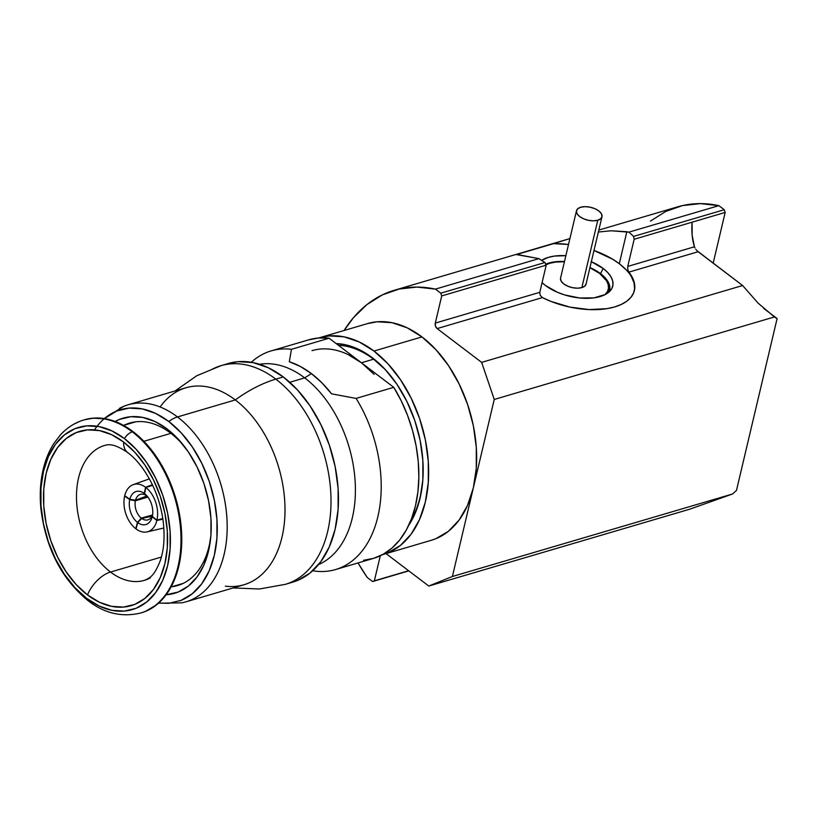<?xml version="1.0" encoding="UTF-8"?>
<svg xmlns="http://www.w3.org/2000/svg" width="818" height="818" viewBox="0 0 818 818"><rect width="100%" height="100%" fill="white"/><g stroke="black" fill="none" stroke-linecap="round" stroke-linejoin="round"><path stroke-width="1.23" d="M546.956 264.275A36.657 18.436 13.3 0 0 546.629 264.408A36.657 18.436 13.3 0 0 545.984 264.674A36.657 18.436 -166.7 0 1 546.956 264.275M545.995 264.705A35.941 18.078 -166.7 0 1 547.293 264.142A35.941 18.078 -166.7 0 1 549.829 263.263L555.402 262.097L564.44 261.709A35.941 18.078 -166.7 0 0 549.829 263.263L545.156 265.114M576.496 210.727A13.088 6.585 -166.7 0 1 580.678 207.24L584.993 206.657L589.942 207.158L594.798 208.651L598.796 210.921L601.342 213.631L602.048 216.341L600.801 218.662L597.784 220.236A13.088 6.585 -166.7 0 1 583.316 218.672A13.088 6.585 -166.7 0 1 576.496 210.727L560.565 278.089A13.088 6.585 13.3 0 0 567.385 286.034A13.088 6.585 13.3 0 0 581.864 287.599A13.088 6.585 13.3 0 0 586.046 284.112L601.976 216.75A13.088 6.585 -166.7 0 1 597.784 220.236L581.864 287.599L597.784 220.236L593.479 220.819L588.52 220.328L583.674 218.825L579.676 216.555L577.13 213.856L576.424 211.136L577.672 208.815L580.678 207.24A13.088 6.585 -166.7 0 1 595.156 208.815A13.088 6.585 -166.7 0 1 601.976 216.75M591.342 261.709A39.53 19.888 -166.7 0 1 603.163 268.457L600.545 273.641A37.475 18.855 13.3 0 0 589.972 267.527A37.475 18.855 13.3 0 1 600.535 273.662A37.475 18.855 13.3 0 1 609.635 290.339A37.475 18.855 -166.7 0 1 609.113 291.914A37.475 18.855 13.3 0 0 600.545 273.641L600.535 273.662A37.475 18.855 13.3 0 0 589.962 267.547A37.475 18.855 -166.7 0 1 600.545 273.641A37.475 18.855 -166.7 0 1 609.635 290.329A37.475 18.855 13.3 0 0 600.535 273.662L603.163 268.457A39.53 19.888 -166.7 0 1 610.913 289.94A39.53 19.888 -166.7 0 1 545.422 285.462L557.498 292.323L564.635 294.93L579.727 297.997L593.991 297.854L605.259 294.541L609.205 291.832L611.813 288.549L612.968 284.817L612.651 280.789L610.852 276.607L607.651 272.445L603.163 268.457L591.077 261.596M564.492 261.525A37.475 18.855 13.3 0 0 545.739 264.153A37.475 18.855 13.3 0 1 564.492 261.525A37.475 18.855 13.3 0 0 545.729 264.132A37.475 18.855 -166.7 0 1 564.492 261.504M634.308 290.83A61.606 30.992 13.3 0 0 619.287 263.703L626.844 231.729L628.837 232.159A61.606 30.992 -166.7 0 1 633.531 236.433L634.165 239.265L627.743 266.423L627.764 269.582M383.417 554.389A112.945 73.221 73.6 0 1 382.456 554.665L387.824 552.856L400.411 545.432L411.106 534.185L419.522 519.553L425.319 502.099L428.284 482.487L428.295 461.475L425.36 439.869L419.583 418.509L411.188 398.202L400.503 379.726L387.936 363.805L373.969 351.045L421.965 336.914L373.969 351.045L359.143 341.934L344.02 336.832L329.184 335.912L318.652 337.998A112.945 73.221 73.6 0 1 319.613 337.701A112.945 73.221 73.6 0 1 373.969 351.045A112.945 73.221 73.6 0 1 428.499 464.951A112.945 73.221 73.6 0 1 383.417 554.389L431.413 540.258A112.945 73.221 -106.4 0 0 473.315 487.968L494.246 399.45L481.638 362.374L437.149 328.58L435.493 326.137L435.288 323.09L539.798 292.323L546.209 265.165L544.982 262.506A61.606 30.992 -166.7 0 1 538.939 258.631L516.373 254.367L569.348 238.744M431.106 540.35L435.82 538.725L448.397 531.301L459.102 520.054L467.518 505.422L473.315 487.968A112.945 73.221 -106.4 0 0 421.965 336.914L435.933 349.675L448.499 365.595L459.184 384.071L467.579 404.378L473.356 425.738L476.291 447.344L476.281 468.356L473.315 487.968L452.395 576.485L428.765 586.046L386.055 553.612L428.765 586.046L689.738 509.195L428.765 586.046L452.395 576.485L732.56 493.99A102.679 58.681 -52.8 0 1 736.476 490.422A102.679 58.681 127.2 0 0 732.56 493.99L689.738 509.195L732.56 493.99L452.395 576.485L494.246 399.45L774.411 316.944L494.246 399.45L481.638 362.374L437.149 328.58A4.11 2.659 73.6 0 1 435.288 323.09L441.71 295.932L546.209 265.165L539.798 292.323L540.207 295.318M628.756 272.005L628.858 272.138A61.606 30.992 -166.7 0 1 634.39 290.523A61.606 30.992 -166.7 0 1 542.416 297.588L542.395 297.578M650.412 221.116L665.78 211.443L682.57 205.563L700.402 203.621L718.879 205.645L724.247 209.715L633.531 236.433A61.606 30.992 13.3 0 0 628.837 232.159L611.097 230.768L598.367 232.026L611.097 230.768L626.844 231.729L619.287 263.703A61.606 30.992 13.3 0 0 594.001 250.502L612.815 259.316L619.287 263.703L626.271 269.93M520.238 253.457A61.606 30.992 13.3 0 0 518.653 254.991L520.238 253.457L553.541 243.652L568.52 244.48A61.606 30.992 13.3 0 0 553.541 243.652L569.911 238.58M367.323 323.652L377.18 321.781L392.016 322.701L407.139 327.803L421.965 336.914A112.945 73.221 -106.4 0 0 367.609 323.57L319.613 337.701M422.681 481.822A102.679 66.565 -106.4 0 1 410.902 520.32A102.679 66.565 -106.4 0 0 422.681 481.833M391.934 377.405A102.679 66.565 -106.4 0 0 373.581 359.194L372.384 357.783A104.939 68.027 73.6 0 1 391.536 376.894A104.939 68.027 73.6 0 1 422.63 482.467A104.939 68.027 73.6 0 1 408.734 525.289L414.695 514.338L420.084 498.121L422.845 479.9L422.855 460.381L420.125 440.309L414.757 420.462L406.955 401.597L397.037 384.429L385.36 369.644L373.581 359.194A102.679 66.565 -106.4 0 0 338.447 345.319A102.679 66.565 -106.4 0 1 373.581 359.194L361.433 362.773L373.581 359.194A102.679 66.565 -106.4 0 1 391.986 377.466M312.016 350.646A102.679 66.565 73.6 0 1 361.433 362.773L329.102 338.223L291.464 349.306A113.968 73.886 -106.4 0 0 251.719 361.904L251.3 362.272A113.968 73.886 73.6 0 1 271.177 350.891A113.968 73.886 73.6 0 1 291.464 349.306L289.316 361.75L291.464 349.306L329.102 338.223A113.968 73.886 -106.4 0 0 308.826 339.807L271.177 350.891M179.756 584.389A84.704 54.918 -106.4 0 0 181.576 584.124M145.389 611.424L156.596 604.809L166.136 594.788L178.232 592.028L188.396 586.036L197.046 576.946L203.846 565.115L208.529 551.015L210.932 535.166L210.942 518.183L208.559 500.728L203.897 483.458L197.118 467.047L188.477 452.119L178.324 439.246L167.036 428.939A91.279 59.172 73.6 0 0 115.123 421.505L119.54 419.389L130.839 416.71L142.823 417.446L155.052 421.577L167.036 428.939L170.522 433.049A84.704 54.918 73.6 0 1 184.868 447.078A84.704 54.918 -106.4 0 0 170.522 433.049L167.036 428.939A91.279 59.172 73.6 0 1 183.702 445.565A91.279 59.172 73.6 0 1 210.737 537.395A91.279 59.172 73.6 0 1 166.146 594.768L173.631 581.751L178.794 566.209L181.432 548.735L181.443 530.013L178.825 510.769L173.682 491.73L166.207 473.642L156.688 457.19L145.492 442.998L133.048 431.628A100.624 65.236 -106.4 0 0 84.612 419.736A100.624 65.236 -106.4 0 0 84.244 419.849M210.901 535.504A84.704 54.918 73.6 0 1 177.608 585.555A84.704 54.918 73.6 0 1 171.678 586.772A84.704 54.918 -106.4 0 0 210.901 535.504M94.448 429.879A100.113 64.898 73.6 0 1 168.794 421.505A25.665 14.673 -52.8 0 1 177.475 416.945A102.679 66.565 -106.4 0 0 119.489 408.366M160.113 406.965A102.679 66.565 73.6 0 1 235.298 399.92L177.475 416.945L235.298 399.92A102.679 66.565 -106.4 0 0 185.88 387.783L128.058 404.808A102.679 66.565 73.6 0 1 177.475 416.945A102.679 66.565 73.6 0 1 227.036 520.493A102.679 66.565 73.6 0 1 186.064 601.803L243.887 584.778A102.679 66.565 -106.4 0 0 284.858 503.459A102.679 66.565 -106.4 0 0 235.298 399.92A127.322 72.771 -52.8 0 1 275.83 379.143A113.968 73.886 -106.4 0 0 211.463 369.624M292.507 582.232L297.261 580.586L309.961 573.101L320.758 561.751L329.245 546.986L335.104 529.369L338.09 509.583L338.1 488.387L335.135 466.577L329.306 445.023L320.84 424.532L310.063 405.892L297.384 389.828L283.284 376.945L275.83 379.143L283.284 376.945A113.968 73.886 -106.4 0 0 228.427 363.478L220.972 365.677A113.968 73.886 73.6 0 1 275.83 379.143A113.968 73.886 73.6 0 1 330.85 494.082A113.968 73.886 73.6 0 1 285.359 584.338L292.813 582.14A113.968 73.886 -106.4 0 0 338.304 491.884A113.968 73.886 -106.4 0 0 283.284 376.945L268.324 367.752L253.059 362.599L238.089 361.679L228.14 363.56M289.736 382.282L304.695 377.875A104.735 67.894 -106.4 0 0 259.572 364.286A104.735 67.894 73.6 0 1 304.695 377.875L311.423 373.611A107.649 69.786 -106.4 0 0 289.316 361.75L300.492 366.546L311.423 373.611L321.863 382.783L331.556 393.836L356.106 398.407A113.968 73.886 73.6 0 1 335.564 569.553A113.968 73.886 73.6 0 1 315.278 571.128L312.701 570.749L315.278 571.128A113.968 73.886 -106.4 0 0 377.844 516.782A113.968 73.886 -106.4 0 0 356.106 398.407L393.755 387.323L356.106 398.407L331.556 393.836A107.649 69.786 -106.4 0 0 311.423 373.611L304.695 377.875A104.735 67.894 73.6 0 1 355.012 479.46A104.735 67.894 73.6 0 1 318.55 564.584A104.735 67.894 -106.4 0 0 355.012 479.46A104.735 67.894 -106.4 0 0 304.695 377.875L289.736 382.282M143.876 441.301L170.911 433.336L143.876 441.301M84.612 419.736L83.865 419.961A100.624 65.236 73.6 0 1 132.291 431.853L133.048 431.628L132.291 431.853A100.624 65.236 -106.4 0 0 75.471 423.448M150.246 577.917A70.338 45.593 73.6 0 1 110.532 572.048A26.697 15.256 127.2 0 0 87.475 594.901A90.87 58.906 -106.4 0 0 164.919 563.571A90.87 58.906 -106.4 0 0 123.61 442.047L111.677 434.716L99.51 430.605L87.577 429.869L76.33 432.538L66.207 438.52L57.597 447.558L50.828 459.338L46.156 473.377L43.773 489.154L43.763 506.056L46.135 523.438L50.777 540.626L57.526 556.966L66.125 571.823L76.238 584.635L87.475 594.901L99.407 602.232L111.575 606.342L123.508 607.079L134.755 604.41L144.878 598.428L153.487 589.389L160.256 577.62L164.919 563.571L167.301 547.794L167.312 530.892L164.95 513.51L160.308 496.321L153.549 479.982L144.96 465.125L134.847 452.313L123.61 442.047A90.87 58.906 -106.4 0 0 46.156 473.377A90.87 58.906 -106.4 0 0 87.475 594.901A26.697 15.256 -52.8 0 1 110.532 572.048A70.338 45.593 73.6 0 1 76.575 501.117A70.338 45.593 73.6 0 1 104.643 445.421C107.056 445.053 112.209 442.027 127.659 452.538A26.697 15.256 -52.8 0 1 123.61 442.047A26.697 15.256 127.2 0 0 127.649 452.538C137.107 459.644 145.43 470.554 152.629 485.238C157.956 496.587 161.453 508.479 163.13 520.923C164.96 536.199 164.07 549.297 160.451 560.207C154.07 576.71 149.725 577.917 144.377 580.361A70.338 45.593 73.6 0 1 110.532 572.048L161.391 557.068L110.532 572.048A70.338 45.593 73.6 0 1 76.912 505.841A70.338 45.593 73.6 0 1 98.773 447.855M83.865 419.961C74.816 422.681 66.943 427.722 60.235 435.115L53.937 443.356C48.732 451.475 45 460.831 42.74 471.434C40.256 483.162 39.642 495.585 40.9 508.694C45.716 548.111 61.442 578.766 88.068 600.657A10.389 5.93 -52.8 0 1 86.657 598.357A94.98 61.575 73.6 0 1 43.477 471.342A94.98 61.575 73.6 0 1 124.428 438.591A10.389 5.93 -52.8 0 1 132.291 431.853A10.389 5.93 127.2 0 0 124.428 438.591A94.98 61.575 73.6 0 1 167.608 565.606A94.98 61.575 73.6 0 1 86.657 598.357A10.389 5.93 127.2 0 0 88.078 600.668C104.377 613.377 121.923 617.498 140.716 613.009L141.463 612.794A100.624 65.236 -106.4 0 0 181.627 533.111A100.624 65.236 -106.4 0 0 133.048 431.628L119.837 423.519L106.36 418.969L93.14 418.151L84.356 419.818M149.111 609.522A100.624 65.236 -106.4 0 0 180.389 526.567A100.624 65.236 -106.4 0 0 132.291 431.853A100.624 65.236 73.6 0 1 180.87 533.326A100.624 65.236 73.6 0 1 140.716 613.009M124.428 438.591L136.166 449.317L146.739 462.712L155.727 478.244L162.782 495.319L167.639 513.285L170.103 531.455L170.093 549.123L167.608 565.606L162.731 580.289L155.655 592.59L146.657 602.048L136.074 608.295L124.316 611.087L111.841 610.32L99.131 606.015L86.657 598.357L74.908 587.631L64.346 574.236L55.358 558.704L48.303 541.628L43.446 523.663L40.972 505.493L40.982 487.825L43.477 471.342L48.354 456.659L55.43 444.358L64.428 434.9L75.011 428.663L86.759 425.871L99.234 426.638L111.954 430.933L124.428 438.591M152.322 516.383L156.933 520.156A24.642 15.971 73.6 0 0 145.819 487.477L152.68 485.35L145.819 487.477L144.592 493.653L145.819 487.477A24.642 15.971 73.6 0 1 156.933 520.156L162.782 518.459L156.933 520.156L152.322 516.383A17.219 11.166 -106.4 0 0 144.592 493.653L147.036 496.107A13.293 8.62 73.6 0 1 147.322 496.342A13.293 8.62 -106.4 0 0 147.036 496.107L144.592 493.653A17.219 11.166 73.6 0 1 146.32 495.217A17.219 11.166 73.6 0 1 152.414 515.913A17.219 11.166 73.6 0 1 152.322 516.383L152.496 515.504M144.305 493.438L146.565 495.749A13.293 8.62 -106.4 0 0 135.543 500.207L129.817 499.297A17.219 11.166 73.6 0 1 144.305 493.438L146.565 495.749A13.293 8.62 73.6 0 0 140.093 494.45A13.293 8.62 73.6 0 0 135.543 500.207L146.903 495.974L135.543 500.207L129.817 499.297L124.725 495.698A24.642 15.971 73.6 0 1 145.553 487.272L144.305 493.438A17.219 11.166 -106.4 0 0 129.817 499.297L124.725 495.698A24.642 15.971 73.6 0 1 133.252 484.645A24.642 15.971 73.6 0 1 145.553 487.272L144.305 493.438M152.23 516.751A17.219 11.166 73.6 0 1 137.741 522.61L141.749 518.459A13.293 8.62 -106.4 0 0 152.649 514.43A13.293 8.62 73.6 0 1 147.598 519.941A13.293 8.62 73.6 0 1 141.749 518.459L151.933 516.23L141.749 518.459L137.741 522.61A17.219 11.166 -106.4 0 0 152.23 516.751L156.851 520.493A24.642 15.971 73.6 0 1 136.023 528.919L137.741 522.61L136.023 528.919A24.642 15.971 73.6 0 0 147.168 531.884A24.642 15.971 73.6 0 0 156.851 520.493L152.23 516.751L152.577 515.003M135.399 500.81L147.894 497.068L135.399 500.81A13.293 8.62 -106.4 0 0 141.279 518.101A13.293 8.62 73.6 0 1 135.399 500.81L129.735 499.665L135.399 500.81M152.465 514.982L141.279 518.101L137.465 522.395A17.219 11.166 73.6 0 1 129.735 499.665A17.219 11.166 -106.4 0 0 137.465 522.395L135.757 528.725A24.642 15.971 73.6 0 1 124.643 496.035L129.735 499.665L124.643 496.035A24.642 15.971 73.6 0 0 135.757 528.725L137.465 522.395L141.279 518.101L152.465 514.982M162.884 519.174L156.851 520.493L162.884 519.174M152.383 484.716L145.553 487.272L152.383 484.716M335.564 569.553L373.212 558.469A113.968 73.886 -106.4 0 0 393.755 387.323L361.433 362.773L393.755 387.323L401.239 400.871L407.548 415.36L412.538 430.513L416.137 446.035L418.254 461.618L418.857 476.955L417.926 491.741L415.493 505.698L411.597 518.54L406.311 530.023L399.746 539.921L392.026 548.029L383.305 554.195L373.754 558.305L363.56 560.269M294.879 580.381A113.968 73.886 -106.4 0 0 330.308 486.413A113.968 73.886 -106.4 0 0 275.83 379.143A127.322 72.771 127.2 0 0 235.298 399.92A102.679 66.565 73.6 0 1 284.828 516.945A102.679 66.565 73.6 0 1 225.308 586.158M194.633 598.244A102.679 66.565 -106.4 0 0 226.555 513.581A102.679 66.565 -106.4 0 0 177.475 416.945A25.665 14.673 127.2 0 0 168.794 421.505A100.113 64.898 73.6 0 1 216.995 520.166A100.113 64.898 73.6 0 1 180.093 600.76M158.672 603.05L168.682 603.326L181.064 600.381L192.22 593.796L201.709 583.837L209.163 570.872L214.306 555.391L216.934 538.009L216.944 519.389L214.336 500.238L209.214 481.301L201.78 463.305L192.312 446.935L181.167 432.824L168.794 421.505L155.645 413.438L142.24 408.908L129.091 408.1L116.698 411.035L104.367 418.601M170.522 433.049A84.704 54.918 -106.4 0 0 124.111 425.237A84.704 54.918 73.6 0 1 129.755 423.039A84.704 54.918 73.6 0 1 170.522 433.049M133.866 422.088A84.704 54.918 -106.4 0 0 132.189 422.855M374.133 374.378L361.433 362.773L347.947 354.491M308.274 339.971L318.468 338.008L329.102 338.223L361.433 362.773M336.167 343.591A104.939 68.027 73.6 0 1 372.384 357.783L358.601 349.317L344.552 344.572L336.167 343.591M696.967 250.697L742.611 285.523L481.638 362.374L742.611 285.523L758.122 303.161L774.411 316.944A102.679 58.681 127.2 0 0 777.1 318.57L736.476 490.422L777.1 318.57A102.679 58.681 -52.8 0 1 774.411 316.944L758.122 303.161L742.611 285.523L698.122 251.729L628.858 272.138L627.764 269.551L627.743 266.423L634.165 239.265L633.531 236.433L724.247 209.715L725.167 212.435L713.173 263.171L725.167 212.435L692.059 222.189L725.167 212.435L724.247 209.715L718.879 205.645A184.817 119.817 -106.4 0 0 677.744 206.821L598.827 230.062M372.609 581.537L408.622 570.739L374.358 580.831L380.288 555.759L374.358 580.831L372.609 581.537L408.796 570.882L372.609 581.537L367.241 577.467L372.609 581.537M694.431 246.791A102.679 58.681 -52.8 0 1 692.069 222.21L634.165 239.265L692.069 222.21L692.151 235.216L694.431 246.791L627.743 266.423L694.431 246.791L694.952 247.977L694.431 246.791M695.811 249.316L696.875 250.594M763.623 308.335L777.1 318.57L763.623 308.335M539.798 292.323L435.288 323.09L441.71 295.932L440.769 293.192L435.401 289.112L416.924 287.087L399.102 289.04L382.313 294.909L366.934 304.582L353.315 317.844L344.092 330.492A184.817 119.817 73.6 0 1 394.276 290.288A184.817 119.817 73.6 0 1 435.401 289.112L538.939 258.631A61.606 30.992 13.3 0 0 544.982 262.506L546.209 265.165L441.71 295.932L440.769 293.192L435.401 289.112L538.939 258.631L516.639 254.623L517.518 254.04L516.639 254.623M358.018 562.937L367.241 577.467A184.817 119.817 73.6 0 1 358.018 562.937M628.837 232.159L718.879 205.645L628.837 232.159M540.217 295.339L542.416 297.588L437.149 328.58L542.416 297.588L551.046 301.433L569.87 307.087L589.175 309.582L606.956 308.652L614.686 306.924L621.383 304.408L626.864 301.157L630.985 297.271L633.643 292.834L634.768 287.977M634.328 282.824L632.345 277.496L628.858 272.138L698.122 251.739M440.769 293.192L544.982 262.506L440.769 293.192M631.271 276.412L634.073 282.926L634.574 289.204M565.862 255.686L554.584 256.054L548.459 257.343L541.557 260.4A39.53 19.888 -166.7 0 1 565.862 255.686M542.089 282.629L545.422 285.462A39.53 19.888 -166.7 0 1 542.089 282.629M604.41 277.854A36.657 18.436 -166.7 0 1 607.549 293.151A36.657 18.436 13.3 0 0 604.645 278.12A36.657 18.436 13.3 0 0 604.41 277.854M589.921 267.731L599.553 273.376L606.547 280.789L608.183 284.582L608.48 288.253L607.416 291.637L604.983 294.684A35.941 18.078 -166.7 0 0 604.165 277.588A35.941 18.078 -166.7 0 0 589.921 267.731M560.504 278.498L561.199 281.218L563.745 283.918L567.753 286.188L572.6 287.691L577.559 288.181L581.864 287.599L584.87 286.024L586.117 283.703M546.629 264.408L547.293 264.142M634.247 291.126L634.39 290.523M392.323 377.896L391.536 376.894M128.058 404.808L123.999 406.168L104.131 418.571M220.972 365.677L196.668 375.799L175.083 390.963M123.528 425.411L135.696 421.822M171.095 586.946L183.263 583.357M163.845 528.009L147.168 531.884M149.367 478.857L133.252 484.645M285.359 584.338L259.439 588.991L233.089 587.948M186.064 601.803L182.087 602.815L158.498 603.203M516.71 254.245L394.276 290.288M604.645 278.12L604.165 277.588"/></g></svg>
